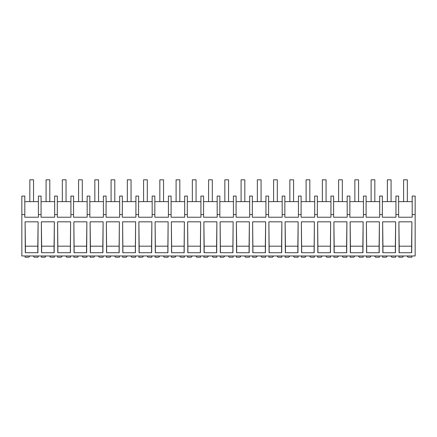 <?xml version="1.0" encoding="UTF-8"?>
<svg xmlns="http://www.w3.org/2000/svg" width="437" height="437" viewBox="0 0 437 437"><rect width="100%" height="100%" fill="white"/><g stroke="black" fill="none" stroke-linecap="round" stroke-linejoin="round"><path stroke-width="0.66" d="M415.15 214.572L415.15 255.967L21.85 255.967L21.85 196.066L24.816 196.066L24.816 217.233L38.401 217.233L38.401 214.572L41.067 214.572L41.067 217.233L54.652 217.233L54.652 214.572L57.318 214.572L57.318 217.233L70.909 217.233L70.909 214.572L73.574 214.572L73.574 217.233L87.16 217.233L87.16 214.572L89.825 214.572L89.825 217.233L103.411 217.233L103.411 214.572L106.076 214.572L106.076 217.233L119.662 217.233L119.662 214.572L122.327 214.572L122.327 217.233L135.912 217.233L135.912 214.572L138.578 214.572L138.578 217.233L152.169 217.233L152.169 214.572L154.835 214.572L154.835 217.233L168.42 217.233L168.42 214.572L171.085 214.572L171.085 217.233L184.671 217.233L184.671 214.572L187.336 214.572L187.336 217.233L200.922 217.233L200.922 214.572L203.587 214.572L203.587 217.233L217.173 217.233L217.173 214.572L219.838 214.572L219.838 217.233L233.429 217.233L233.429 214.572L236.095 214.572L236.095 217.233L249.68 217.233L249.68 214.572L252.346 214.572L252.346 217.233L265.931 217.233L265.931 214.572L268.597 214.572L268.597 217.233L282.182 217.233L282.182 214.572L284.848 214.572L284.848 217.233L298.438 217.233L298.438 214.572L301.104 214.572L301.104 217.233L314.689 217.233L314.689 214.572L317.355 214.572L317.355 217.233L330.94 217.233L330.94 214.572L333.606 214.572L333.606 217.233L347.191 217.233L347.191 214.572L349.857 214.572L349.857 217.233L363.442 217.233L363.442 214.572L366.108 214.572L366.108 217.233L379.698 217.233L379.698 214.572L382.364 214.572L382.364 217.233L395.949 217.233L395.949 214.572L398.615 214.572L398.615 217.233L412.2 217.233L412.2 214.572L415.15 214.572L415.15 196.066L412.2 196.066L412.2 214.572M21.85 214.572L24.816 214.572M38.106 221.827L37.921 252.717L25.286 252.717L25.095 221.827L38.106 221.827L37.806 246.189L25.395 246.189L25.095 221.827M151.874 221.827L138.857 221.827L139.048 252.717L151.683 252.717L151.874 221.827L151.573 246.189L139.157 246.189L138.857 221.827M103.11 221.827L90.104 221.827L90.295 252.717L102.924 252.717L103.116 221.827L102.815 246.189L90.404 246.189L90.104 221.827M73.848 221.827L74.039 252.717L86.673 252.717L86.865 221.827L73.848 221.827L74.153 252.717M86.865 221.827L86.564 246.189L74.153 246.189M54.352 221.827L41.346 221.827L41.537 252.717L54.172 252.717L54.363 221.827L54.062 246.189L41.646 246.189L41.346 221.827M70.423 252.717L57.788 252.717L57.597 221.827L70.608 221.827L70.423 252.717M155.113 221.827L155.299 252.717L167.934 252.717L168.125 221.827L155.113 221.827L155.414 252.717M119.181 252.717L106.546 252.717L106.355 221.827L119.361 221.827L119.181 252.717M135.432 252.717L122.797 252.717L122.606 221.827L135.623 221.827L135.432 252.717M298.138 221.827L285.126 221.827L285.317 252.717L297.952 252.717L298.143 221.827L297.843 246.189L285.427 246.189L285.126 221.827M187.615 221.827L187.806 252.717L200.441 252.717L200.627 221.827L187.615 221.827L187.915 252.717M268.875 221.827L269.066 252.717L281.701 252.717L281.887 221.827L268.875 221.827L269.176 252.717M281.887 221.827L281.586 246.189L269.176 246.189M232.943 252.717L220.308 252.717L220.117 221.827L233.129 221.827L232.943 252.717M216.883 221.827L216.692 252.717L204.057 252.717L203.866 221.827L216.883 221.827L216.583 246.189L204.166 246.189L203.866 221.827M184.185 252.717L171.555 252.717L171.364 221.827L184.376 221.827L184.185 252.717M249.385 221.827L249.194 252.717L236.559 252.717L236.373 221.827L249.38 221.827L249.085 246.189L236.674 246.189L236.373 221.827M346.896 221.827L346.705 252.717L334.076 252.717L333.884 221.827L346.891 221.827L346.596 246.189L334.185 246.189L333.884 221.827M314.203 252.717L301.568 252.717L301.377 221.827L314.389 221.827L314.203 252.717M330.454 252.717L317.819 252.717L317.633 221.827L330.64 221.827L330.454 252.717M395.654 221.827L395.463 252.717L382.828 252.717L382.637 221.827L395.649 221.827L395.354 246.189L382.938 246.189L382.637 221.827M363.152 221.827L362.961 252.717L350.327 252.717L350.135 221.827L363.142 221.827L362.847 246.189L350.436 246.189L350.135 221.827M252.624 221.827L252.815 252.717L265.445 252.717L265.636 221.827L252.624 221.827L252.925 252.717M265.636 221.827L265.335 246.189L252.925 246.189M366.386 221.827L366.577 252.717L379.212 252.717L379.403 221.827L366.386 221.827L366.687 252.717M379.403 221.827L379.103 246.189L366.687 246.189M411.905 221.827L411.714 252.717L399.079 252.717L398.894 221.827L411.905 221.827L411.605 246.189L399.194 246.189L398.894 221.827M38.401 214.572L38.401 196.066L41.067 196.066L41.067 214.572M38.401 201.637L24.816 201.637M25.395 252.717L25.395 246.189M37.806 252.717L37.806 246.189M395.949 214.572L395.949 196.066L398.615 196.066L398.615 214.572M412.2 201.637L398.615 201.637M411.605 252.717L411.605 246.189M399.194 252.717L399.194 246.189M54.652 201.637L41.067 201.637M57.318 214.572L57.318 196.066L54.652 196.066L54.652 214.572M54.062 252.717L54.062 246.189M41.646 252.717L41.646 246.189M70.909 201.637L57.318 201.637M73.574 214.572L73.574 196.066L70.909 196.066L70.909 214.572M70.313 252.717L70.614 221.827M57.897 252.717L57.597 221.827M70.313 246.189L57.897 246.189M87.16 201.637L73.574 201.637M89.825 214.572L89.825 196.066L87.16 196.066L87.16 214.572M86.564 252.717L86.564 246.189M103.411 201.637L89.825 201.637M106.076 214.572L106.076 196.066L103.411 196.066L103.411 214.572M102.815 252.717L102.815 246.189M90.404 252.717L90.404 246.189M119.662 201.637L106.076 201.637M122.327 214.572L122.327 196.066L119.662 196.066L119.662 214.572M119.066 252.717L119.367 221.827M106.655 252.717L106.355 221.827M119.066 246.189L106.655 246.189M135.912 201.637L122.327 201.637M138.578 214.572L138.578 196.066L135.912 196.066L135.912 214.572M135.323 252.717L135.623 221.827M122.906 252.717L122.606 221.827M135.323 246.189L122.906 246.189M152.169 201.637L138.578 201.637M154.835 214.572L154.835 196.066L152.169 196.066L152.169 214.572M151.573 252.717L151.573 246.189M139.157 252.717L139.157 246.189M168.42 201.637L154.835 201.637M171.085 214.572L171.085 196.066L168.42 196.066L168.42 214.572M167.824 252.717L168.125 221.827M167.824 246.189L155.414 246.189M184.671 201.637L171.085 201.637M187.336 214.572L187.336 196.066L184.671 196.066L184.671 214.572M184.075 252.717L184.376 221.827M171.665 252.717L171.364 221.827M184.075 246.189L171.665 246.189M200.922 201.637L187.336 201.637M203.587 214.572L203.587 196.066L200.922 196.066L200.922 214.572M200.326 252.717L200.627 221.827M200.326 246.189L187.915 246.189M217.173 201.637L203.587 201.637M219.838 214.572L219.838 196.066L217.173 196.066L217.173 214.572M216.583 252.717L216.583 246.189M204.166 252.717L204.166 246.189M233.429 201.637L219.838 201.637M236.095 214.572L236.095 196.066L233.429 196.066L233.429 214.572M232.834 252.717L233.134 221.827M220.417 252.717L220.117 221.827M232.834 246.189L220.417 246.189M249.68 201.637L236.095 201.637M252.346 214.572L252.346 196.066L249.68 196.066L249.68 214.572M249.085 252.717L249.085 246.189M236.674 252.717L236.674 246.189M265.931 201.637L252.346 201.637M268.597 214.572L268.597 196.066L265.931 196.066L265.931 214.572M265.335 252.717L265.335 246.189M282.182 201.637L268.597 201.637M284.848 214.572L284.848 196.066L282.182 196.066L282.182 214.572M281.586 252.717L281.586 246.189M298.438 201.637L284.848 201.637M301.104 214.572L301.104 196.066L298.438 196.066L298.438 214.572M297.843 252.717L297.843 246.189M285.427 252.717L285.427 246.189M314.689 201.637L301.104 201.637M317.355 214.572L317.355 196.066L314.689 196.066L314.689 214.572M314.094 252.717L314.394 221.827M301.677 252.717L301.377 221.827M314.094 246.189L301.677 246.189M330.94 201.637L317.355 201.637M333.606 214.572L333.606 196.066L330.94 196.066L330.94 214.572M330.345 252.717L330.645 221.827M317.934 252.717L317.633 221.827M330.345 246.189L317.934 246.189M347.191 201.637L333.606 201.637M349.857 214.572L349.857 196.066L347.191 196.066L347.191 214.572M346.596 252.717L346.596 246.189M334.185 252.717L334.185 246.189M363.442 201.637L349.857 201.637M366.108 214.572L366.108 196.066L363.442 196.066L363.442 214.572M362.847 252.717L362.847 246.189M350.436 252.717L350.436 246.189M379.698 201.637L366.108 201.637M382.364 214.572L382.364 196.066L379.698 196.066L379.698 214.572M379.103 252.717L379.103 246.189M395.949 201.637L382.364 201.637M395.354 252.717L395.354 246.189M382.938 252.717L382.938 246.189M33.25 255.967L34.244 257.185L38.101 257.185L38.101 255.967M29.765 255.967L28.776 257.185L25.1 257.185L25.1 255.967M49.501 255.967L50.495 257.185L54.352 257.185L54.352 255.967M46.022 255.967L45.027 257.185L41.351 257.185L41.351 255.967M65.752 255.967L66.746 257.185L70.608 257.185L70.608 255.967M62.273 255.967L61.278 257.185L57.602 257.185L57.602 255.967M82.003 255.967L82.997 257.185L86.859 257.185L86.859 255.967M78.523 255.967L77.529 257.185L73.858 257.185L73.858 255.967M98.259 255.967L99.248 257.185L103.11 257.185L103.11 255.967M94.774 255.967L93.786 257.185L90.109 257.185L90.109 255.967M114.51 255.967L115.505 257.185L119.361 257.185L119.361 255.967M111.031 255.967L110.037 257.185L106.36 257.185L106.36 255.967M130.761 255.967L131.755 257.185L135.612 257.185L135.612 255.967M127.282 255.967L126.288 257.185L122.611 257.185L122.611 255.967M147.012 255.967L148.006 257.185L151.868 257.185L151.868 255.967M143.533 255.967L142.538 257.185L138.862 257.185L138.862 255.967M163.263 255.967L164.257 257.185L168.119 257.185L168.119 255.967M159.784 255.967L158.789 257.185L155.119 257.185L155.119 255.967M179.52 255.967L180.508 257.185L184.37 257.185L184.37 255.967M176.035 255.967L175.046 257.185L171.37 257.185L171.37 255.967M195.771 255.967L196.765 257.185L200.621 257.185L200.621 255.967M192.291 255.967L191.297 257.185L187.62 257.185L187.62 255.967M212.021 255.967L213.016 257.185L216.872 257.185L216.872 255.967M208.542 255.967L207.548 257.185L203.871 257.185L203.871 255.967M228.272 255.967L229.267 257.185L233.129 257.185L233.129 255.967M224.793 255.967L223.799 257.185L220.128 257.185L220.128 255.967M244.523 255.967L245.518 257.185L249.38 257.185L249.38 255.967M241.044 255.967L240.05 257.185L236.379 257.185L236.379 255.967M260.78 255.967L261.768 257.185L265.63 257.185L265.63 255.967M257.295 255.967L256.306 257.185L252.63 257.185L252.63 255.967M277.031 255.967L278.025 257.185L281.881 257.185L281.881 255.967M273.551 255.967L272.557 257.185L268.881 257.185L268.881 255.967M293.282 255.967L294.276 257.185L298.138 257.185L298.138 255.967M289.802 255.967L288.808 257.185L285.132 257.185L285.132 255.967M309.533 255.967L310.527 257.185L314.389 257.185L314.389 255.967M306.053 255.967L305.059 257.185L301.388 257.185L301.388 255.967M325.784 255.967L326.778 257.185L330.64 257.185L330.64 255.967M322.304 255.967L321.31 257.185L317.639 257.185L317.639 255.967M342.04 255.967L343.029 257.185L346.891 257.185L346.891 255.967M338.555 255.967L337.566 257.185L333.89 257.185L333.89 255.967M358.291 255.967L359.285 257.185L363.142 257.185L363.142 255.967M354.811 255.967L353.817 257.185L350.141 257.185L350.141 255.967M374.542 255.967L375.536 257.185L379.398 257.185L379.398 255.967M371.062 255.967L370.068 257.185L366.392 257.185L366.392 255.967M390.793 255.967L391.787 257.185L395.649 257.185L395.649 255.967M387.313 255.967L386.319 257.185L382.648 257.185L382.648 255.967M407.049 255.967L408.038 257.185L411.9 257.185L411.9 255.967M403.564 255.967L402.57 257.185L398.899 257.185L398.899 255.967M29.825 179.815L33.54 179.815L33.54 201.637L29.825 201.637L29.825 179.815M46.076 201.637L46.076 179.815L49.791 179.815L49.791 201.637M62.327 201.637L62.327 179.815L66.042 179.815L66.042 201.637M78.578 201.637L78.578 179.815L82.293 179.815L82.293 201.637M94.834 201.637L94.834 179.815L98.549 179.815L98.549 201.637M111.085 201.637L111.085 179.815L114.8 179.815L114.8 201.637M127.336 201.637L127.336 179.815L131.051 179.815L131.051 201.637M143.587 201.637L143.587 179.815L147.302 179.815L147.302 201.637M159.838 201.637L159.838 179.815L163.553 179.815L163.553 201.637M176.095 201.637L176.095 179.815L179.809 179.815L179.809 201.637M192.346 201.637L192.346 179.815L196.06 179.815L196.06 201.637M208.596 201.637L208.596 179.815L212.311 179.815L212.311 201.637M224.847 201.637L224.847 179.815L228.562 179.815L228.562 201.637M241.098 201.637L241.098 179.815L244.813 179.815L244.813 201.637M257.355 201.637L257.355 179.815L261.069 179.815L261.069 201.637M273.606 201.637L273.606 179.815L277.32 179.815L277.32 201.637M289.857 201.637L289.857 179.815L293.571 179.815L293.571 201.637M306.108 201.637L306.108 179.815L309.822 179.815L309.822 201.637M322.359 201.637L322.359 179.815L326.073 179.815L326.073 201.637M338.615 201.637L338.615 179.815L342.329 179.815L342.329 201.637M354.866 201.637L354.866 179.815L358.58 179.815L358.58 201.637M371.117 201.637L371.117 179.815L374.831 179.815L374.831 201.637M387.368 201.637L387.368 179.815L391.082 179.815L391.082 201.637M403.619 179.815L407.339 179.815L407.339 201.637L403.619 201.637L403.619 179.815"/></g></svg>
